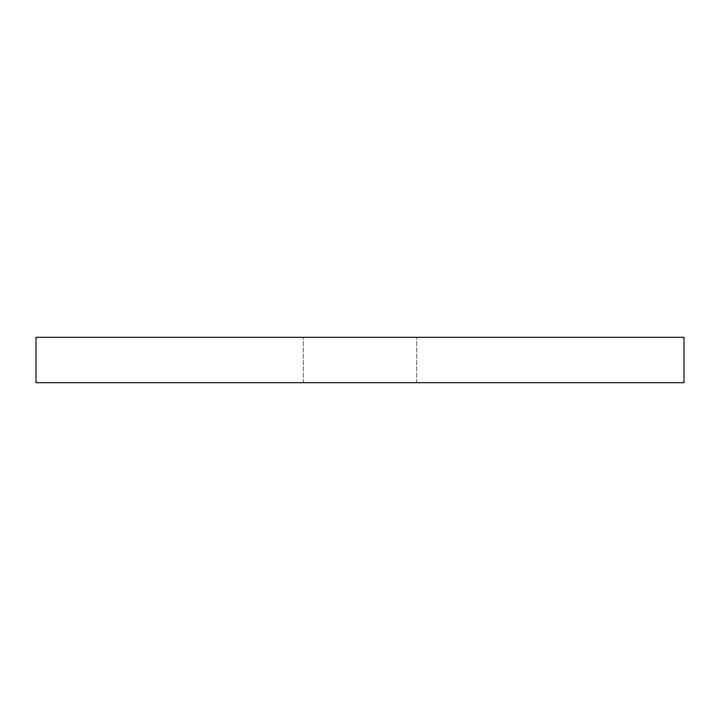 <?xml version="1.0" encoding="UTF-8"?>
<svg xmlns="http://www.w3.org/2000/svg" width="720" height="720" viewBox="0 0 720 720"><rect width="100%" height="100%" fill="white"/><g stroke="black" fill="none" stroke-linecap="round" stroke-linejoin="round"><path stroke-width="0.54" stroke-dasharray="3.6 2.7" d="M684 337.32L36 337.32L36 382.68L684 382.68L684 337.32M416.7 382.68L303.3 382.68L416.7 382.68L416.7 337.32L303.3 337.32L416.7 337.32L303.3 337.32L416.7 337.32L416.7 382.68L303.3 382.68L416.7 382.68M303.3 382.68L303.3 337.32L303.3 382.68"/><path stroke-width="1.08" d="M684 382.68L684 337.32L36 337.32L36 382.68L684 382.68"/></g></svg>
